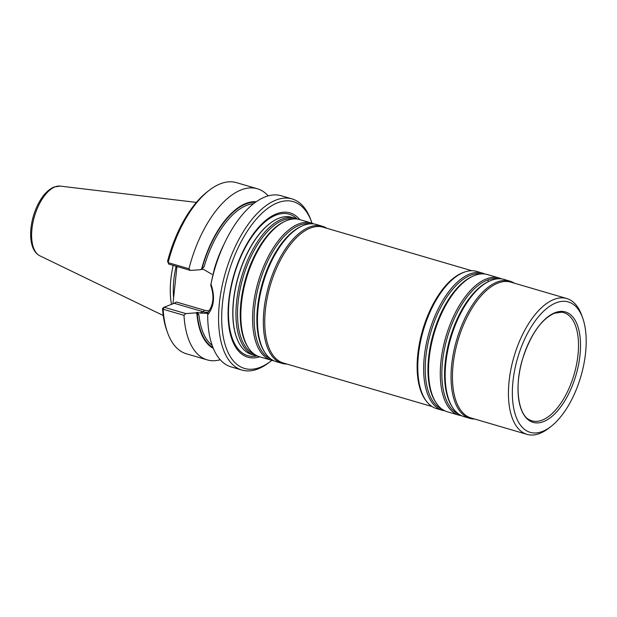 <?xml version="1.0" encoding="UTF-8"?>
<svg xmlns="http://www.w3.org/2000/svg" width="617" height="617" viewBox="0 0 617 617"><rect width="100%" height="100%" fill="white"/><g stroke="black" fill="none" stroke-linecap="round" stroke-linejoin="round"><path stroke-width="0.93" d="M282.015 219.081A71.472 34.652 -73.7 0 1 294.872 218.171A71.472 34.652 -73.7 0 1 297.263 219.074A73.708 35.732 -73.7 0 0 275.984 215.132A73.708 35.732 -73.7 0 0 229.578 296.715A73.708 35.732 -73.7 0 0 257.227 355.901A71.472 34.652 -73.7 0 1 254.698 355.361A71.472 34.652 -73.7 0 1 238.501 289.334A71.472 34.652 -73.7 0 1 282.015 219.081M294.872 218.171L291.841 217.292A71.472 34.652 106.3 0 0 278.992 218.194A71.472 34.652 106.3 0 0 275.791 219.66A71.472 34.652 106.3 0 0 238.501 276.146A71.472 34.652 106.3 0 0 239.435 343.816A71.472 34.652 106.3 0 0 251.674 354.474L254.698 355.361M273.832 360.76A71.472 34.652 -73.7 0 1 271.333 360.228L259.587 356.788A71.472 34.652 -73.7 0 1 248.258 347.633A71.472 34.652 -73.7 0 1 246.422 278.46A71.472 34.652 -73.7 0 1 285.278 221.202A71.472 34.652 -73.7 0 1 286.913 220.516A71.472 34.652 -73.7 0 1 299.762 219.606L311.5 223.045A71.472 34.652 -73.7 0 1 313.891 223.948M271.333 360.228A71.472 34.652 -73.7 0 1 255.13 294.201A71.472 34.652 -73.7 0 1 298.651 223.956A71.472 34.652 -73.7 0 1 311.5 223.045M286.959 364.069A71.472 34.652 -73.7 0 1 282.092 363.382L276.223 361.662A71.472 34.652 -73.7 0 1 264.894 352.508A71.472 34.652 -73.7 0 1 263.05 283.334A71.472 34.652 -73.7 0 1 301.914 226.077A71.472 34.652 -73.7 0 1 303.541 225.382A71.472 34.652 -73.7 0 1 316.39 224.48L322.259 226.192A71.472 34.652 -73.7 0 1 326.732 228.244M282.092 363.382A71.472 34.652 -73.7 0 1 265.888 297.348A71.472 34.652 -73.7 0 1 309.41 227.102A71.472 34.652 -73.7 0 1 322.259 226.192M432.062 406.557L283.319 363.004A70.762 34.305 -73.7 0 1 267.277 297.625A70.762 34.305 -73.7 0 1 310.366 228.074A70.762 34.305 -73.7 0 1 323.092 227.179L471.828 270.732M444.896 410.853A71.472 34.652 -73.7 0 1 442.397 410.32L436.527 408.601A71.472 34.652 -73.7 0 1 426.941 401.875L426.208 400.965A70.762 34.305 -73.7 0 1 422.36 331.098A70.762 34.305 -73.7 0 1 462.742 272.691A70.762 34.305 -73.7 0 1 463.884 272.282L465.002 271.904A71.472 34.652 -73.7 0 1 476.694 271.418L482.563 273.138A71.472 34.652 -73.7 0 1 484.962 274.041M426.941 401.875A71.472 34.652 -73.7 0 1 423.061 331.314A71.472 34.652 -73.7 0 1 463.845 272.321A71.472 34.652 -73.7 0 1 465.002 271.904M487.631 279.971A71.472 34.652 -73.7 0 1 488.602 281.499M442.397 410.32A71.472 34.652 -73.7 0 1 426.2 344.294A71.472 34.652 -73.7 0 1 469.714 274.041A71.472 34.652 -73.7 0 1 482.563 273.138M461.531 415.719A71.472 34.652 -73.7 0 1 459.033 415.187L447.286 411.755A71.472 34.652 -73.7 0 1 435.957 402.592A71.472 34.652 -73.7 0 1 434.121 333.419A71.472 34.652 -73.7 0 1 472.977 276.161A71.472 34.652 -73.7 0 1 474.604 275.475A71.472 34.652 -73.7 0 1 487.461 274.565L499.199 278.005A71.472 34.652 -73.7 0 1 501.59 278.907M459.033 415.187A71.472 34.652 -73.7 0 1 442.829 349.16A71.472 34.652 -73.7 0 1 486.35 278.915A71.472 34.652 -73.7 0 1 499.199 278.005M474.658 419.028A71.472 34.652 -73.7 0 1 469.792 418.341L463.922 416.622A71.472 34.652 -73.7 0 1 452.585 407.467A71.472 34.652 -73.7 0 1 450.749 338.293A71.472 34.652 -73.7 0 1 489.605 281.036A71.472 34.652 -73.7 0 1 491.24 280.342A71.472 34.652 -73.7 0 1 504.089 279.439L509.958 281.159A71.472 34.652 -73.7 0 1 514.431 283.203M469.792 418.341A71.472 34.652 -73.7 0 1 453.588 352.315A71.472 34.652 -73.7 0 1 497.109 282.062A71.472 34.652 -73.7 0 1 509.958 281.159M550.904 426.532L548.598 428.314A70.762 34.305 -73.7 0 1 527.011 434.36L471.018 417.964A70.762 34.305 -73.7 0 1 454.976 352.585A70.762 34.305 -73.7 0 1 498.066 283.033A70.762 34.305 -73.7 0 1 510.791 282.139L566.784 298.535A70.762 34.305 -73.7 0 1 581.7 315.264L582.687 318.01A67.932 32.932 -73.7 0 1 550.904 426.532A67.932 32.932 -73.7 0 1 512.442 388.525A67.932 32.932 -73.7 0 1 556.148 302.808A67.932 32.932 -73.7 0 1 582.687 318.01M527.011 434.36A70.762 34.305 -73.7 0 1 510.969 368.981A70.762 34.305 -73.7 0 1 554.058 299.43A70.762 34.305 -73.7 0 1 566.784 298.535M555.092 312.665A57.528 27.888 -73.7 0 1 572.969 384.075A57.528 27.888 -73.7 0 1 519.761 404.683A57.528 27.888 -73.7 0 1 555.092 312.665M299.839 219.629A75.174 36.442 106.3 0 0 233.936 274.804A75.174 36.442 106.3 0 0 259.672 356.811M171.511 304.351A63.034 30.557 -73.7 0 1 173.169 265.395M163.158 309.233L162.641 308.407L164.068 307.235L163.158 309.233A89.164 43.229 -73.7 0 0 167.569 332.702A89.164 43.229 -73.7 0 0 186.357 353.78L207.196 359.881A89.164 43.229 -73.7 0 1 183.989 315.333L163.158 309.233M168.68 264.076L168.132 262.649L188.972 268.75L190.383 270.431L168.68 264.076L168.132 262.649A89.164 43.229 -73.7 0 1 209.279 190.26A89.164 43.229 -73.7 0 1 236.473 182.64L257.304 188.74A89.164 43.229 -73.7 0 1 268.194 195.874M209.279 190.26L207.428 191.679A86.897 42.126 -73.7 0 0 167.616 261.145L167.623 261.77M188.972 268.75A89.164 43.229 -73.7 0 1 257.304 188.74M211.824 274.272L204.428 269.868L201.99 269.159L200.54 269.722L201.659 268.796A76.755 37.213 -73.7 0 1 256.217 201.744M201.659 268.796L204.15 266.698L201.99 269.159M172.976 303.788L176.963 266.505M167.569 332.702L166.783 330.504A86.897 42.126 -73.7 0 1 162.541 308.593L162.641 308.407M220.215 359.757A89.164 43.229 -73.7 0 1 207.196 359.881M213.289 348.35A76.755 37.213 -73.7 0 1 196.877 313.559L195.928 312.873L185.771 313.59L183.989 315.333M195.928 312.873L197.378 312.31L198.967 315.179L196.877 313.559M174.264 303.286L176.354 301.998L204.034 310.104A1.419 0.686 -73.7 0 1 203.132 311.739L174.264 303.286L164.068 307.235L185.771 313.59M190.383 270.431L200.54 269.722M208.23 313.397L199.815 313.027L197.378 312.31M210.975 284.113A89.164 43.229 -73.7 0 1 223.339 245.72L221.889 248.913A76.755 37.213 -73.7 0 0 212.904 274.712L210.729 285.208C214.446 296.291 213.482 305.346 207.829 312.364L207.698 314.778C214.114 306.811 215.21 296.592 210.975 284.113L210.729 285.201M223.339 245.72A89.164 43.229 -73.7 0 1 265.187 196.877A89.164 43.229 -73.7 0 1 281.213 195.743L292.072 198.921A89.164 43.229 -73.7 0 1 310.86 220.007L311.654 222.197A86.897 42.126 -73.7 0 1 312.001 223.2M271.835 360.367A86.897 42.126 -73.7 0 1 271.002 361.022L269.159 362.449A89.164 43.229 -73.7 0 1 241.957 370.061L231.105 366.884A89.164 43.229 -73.7 0 1 207.698 314.778M241.957 370.061A89.164 43.229 -73.7 0 1 221.75 287.692A89.164 43.229 -73.7 0 1 276.038 200.055A89.164 43.229 -73.7 0 1 292.072 198.921M271.002 361.022A86.897 42.126 -73.7 0 1 221.804 312.403A86.897 42.126 -73.7 0 1 277.712 202.754A86.897 42.126 -73.7 0 1 311.654 222.197M254.32 354.204A70.569 34.213 -73.7 0 1 240.414 287.8A70.569 34.213 -73.7 0 1 283.01 220.254A70.569 34.213 -73.7 0 1 293.923 218.942M248.258 347.633L247.571 346.569A70.569 34.213 -73.7 0 1 245.759 278.267A70.569 34.213 -73.7 0 1 284.128 221.734L285.278 221.202M270.956 359.071A70.569 34.213 -73.7 0 1 257.05 292.666A70.569 34.213 -73.7 0 1 299.638 225.128A70.569 34.213 -73.7 0 1 310.559 223.817M264.894 352.508L264.207 351.435A70.569 34.213 -73.7 0 1 262.387 283.141A70.569 34.213 -73.7 0 1 300.757 226.601L301.914 226.077M442.019 409.164A70.569 34.213 -73.7 0 1 428.113 342.759A70.569 34.213 -73.7 0 1 470.709 275.213A70.569 34.213 -73.7 0 1 481.622 273.902M435.957 402.592L435.27 401.528A70.569 34.213 -73.7 0 1 433.458 333.226A70.569 34.213 -73.7 0 1 471.82 276.694L472.977 276.161M458.655 414.03A70.569 34.213 -73.7 0 1 444.749 347.633A70.569 34.213 -73.7 0 1 487.337 280.087A70.569 34.213 -73.7 0 1 498.258 278.776M452.585 407.467L451.906 406.395A70.569 34.213 -73.7 0 1 450.086 338.101A70.569 34.213 -73.7 0 1 488.456 281.568L489.605 281.036M561.624 312.194A56.378 27.333 -73.7 0 1 574.103 374.411A56.378 27.333 -73.7 0 1 530.034 420.077C518.257 415.719 513.76 385.841 522.992 357.69C531.021 333.982 541.479 319.166 554.359 313.251L561.624 312.194M239.357 343.684A71.233 34.537 -73.7 0 1 239.28 343.546A71.233 34.537 -73.7 0 1 238.355 276.1A71.233 34.537 -73.7 0 1 275.514 219.806A71.233 34.537 -73.7 0 1 275.652 219.737M55.098 186.858A36.434 17.662 -73.7 0 1 60.242 186.11L54.134 186.974C48.188 189.504 42.982 194.957 38.532 203.325C34.267 211.531 31.706 220.246 30.85 229.47C30.364 235.285 30.734 240.453 31.984 244.957C33.411 250.186 36.025 253.803 39.835 255.808A36.434 17.662 -73.7 0 1 33.218 221.241A36.434 17.662 -73.7 0 1 55.098 186.858M173.608 297.88A61.97 30.04 -73.7 0 1 176.115 266.259M255.446 202.291A76.146 36.912 106.3 0 0 201.998 268.665M197.216 313.428A76.146 36.912 106.3 0 0 212.934 347.471M204.034 310.104A21.371 17.523 -111.2 0 0 209.148 310.767M253.572 203.71A75.012 36.364 106.3 0 0 204.15 266.698M198.967 315.179A75.012 36.364 106.3 0 0 212.117 345.265M214.084 269.768A75.012 36.364 -73.7 0 1 224.056 244.155M207.821 312.449A22.783 18.68 -111.2 0 1 203.132 311.739L199.815 313.027M39.835 255.808L163.243 315.511M60.242 186.11L196.36 202.399"/></g></svg>
